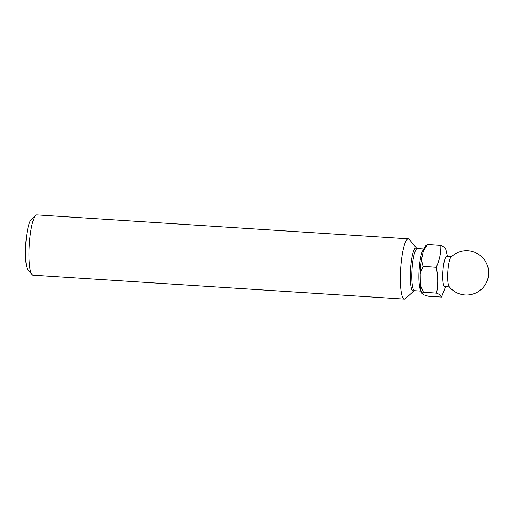 <?xml version="1.0" encoding="UTF-8"?>
<svg xmlns="http://www.w3.org/2000/svg" width="514" height="514" viewBox="0 0 514 514"><rect width="100%" height="100%" fill="white"/><g stroke="black" fill="none" stroke-linecap="round" stroke-linejoin="round"><path stroke-width="0.77" d="M405.45 298.628A30.178 5.66 -86.3 0 1 404.338 299.109A30.178 5.66 -86.3 0 1 400.939 264.723A30.178 5.66 -86.3 0 1 408.232 238.875A30.178 5.66 -86.3 0 1 409.272 239.498L416.732 248.307A21.716 4.073 -86.3 0 0 410.737 266.458A21.716 4.073 -86.3 0 0 413.976 290.853L405.45 298.628M404.338 299.109L32.973 275.125A30.178 5.66 -86.3 0 1 31.932 274.502A30.178 5.66 -86.3 0 1 29.574 240.738A30.178 5.66 -86.3 0 1 35.749 215.372A30.178 5.66 -86.3 0 1 36.86 214.891L408.232 238.875M31.932 274.502L28.032 269.895A25.751 4.825 -86.3 0 1 26.015 241.085A25.751 4.825 -86.3 0 1 31.29 219.439L35.749 215.372M488.3 272.966L488.062 275.6L488.3 272.966M449.127 286.561A15.092 2.827 -86.3 0 1 447.983 269.728A15.092 2.827 -86.3 0 1 451.035 257.084A22.134 22.134 0 0 1 480.333 255.587A22.134 22.134 0 0 1 483.822 286.69A22.134 22.134 0 0 1 449.127 286.561M449.397 286.896L444.758 286.6A15.092 2.827 -86.3 0 1 443.055 269.407A15.092 2.827 -86.3 0 1 446.698 256.48L451.343 256.782M420.182 273.731L423.041 266.477L436.232 267.325A27.865 5.224 -86.3 0 1 436.232 267.306C438.095 276.031 438.211 284.621 436.572 293.102L423.382 292.254L420.324 284.615L420.182 273.731A24.845 4.658 -86.3 0 1 420.619 266.689A24.845 4.658 -86.3 0 1 421.409 259.93L423.35 250.71A24.845 4.658 -86.3 0 1 425.701 245.808L426.312 245.249M436.579 293.128C439.978 294.561 441.616 295.871 441.507 297.066L428.316 296.212L423.928 294.888L421.853 293.224L423.382 292.28L436.579 293.128A27.865 5.224 -86.3 0 1 436.572 293.102M445.554 286.651L441.513 297.047A27.865 5.224 -86.3 0 1 441.507 297.066M423.041 266.477A27.865 5.224 -86.3 0 1 423.041 266.451A27.865 5.224 -86.3 0 1 423.041 266.432L421.409 259.93M421.853 293.224A24.845 4.658 -86.3 0 1 420.324 284.615M423.35 250.71L427.635 244.593A27.865 5.224 -86.3 0 1 427.642 244.574L426.106 245.519M427.635 244.593L440.826 245.441A27.865 5.224 -86.3 0 1 440.832 245.429L427.642 244.574M436.232 267.306A27.865 5.224 -86.3 0 1 436.238 267.286L423.041 266.432M445.76 249.361C445.876 248.166 444.231 246.855 440.832 245.429C441.044 252.837 439.515 260.116 436.238 267.286M421.165 290.93A21.125 3.958 -86.3 0 1 419.302 267.087A21.125 3.958 -86.3 0 1 423.864 249.149M421.21 291.13L414.612 290.699A21.125 3.958 -86.3 0 1 412.234 266.631A21.125 3.958 -86.3 0 1 417.336 248.538L416.726 248.301M447.501 256.531L445.715 248.956M414.612 290.699L413.982 290.853M423.934 248.962L417.336 248.538"/></g></svg>
